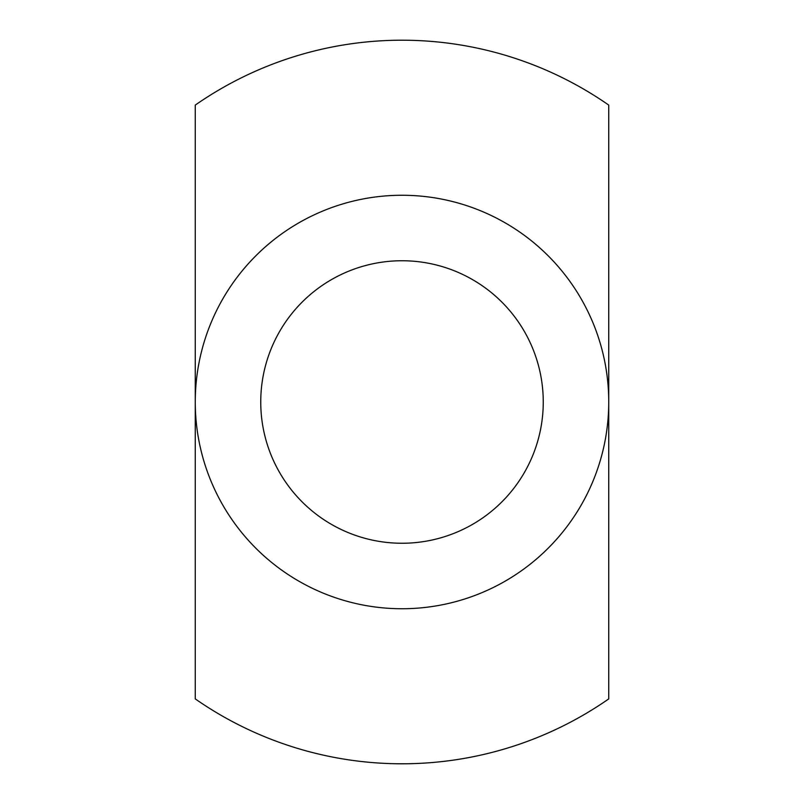 <?xml version="1.0" encoding="UTF-8"?>
<svg xmlns="http://www.w3.org/2000/svg" width="804" height="804" viewBox="0 0 804 804"><rect width="100%" height="100%" fill="white"/><g stroke="black" fill="none" stroke-linecap="round" stroke-linejoin="round"><path stroke-width="1.21" d="M402 260.747A141.253 141.253 0 0 1 543.253 402A141.253 141.253 0 0 1 402 543.253A141.253 141.253 0 0 1 260.747 402A141.253 141.253 0 0 1 402 260.747M402 195.261A206.739 206.739 0 0 1 608.739 402A206.739 206.739 0 0 1 402 608.739A206.739 206.739 0 0 1 195.261 402A206.739 206.739 0 0 1 402 195.261M195.261 105.093A361.8 361.8 0 0 1 608.739 105.093L608.739 698.907A361.8 361.8 0 0 1 195.261 698.907L195.261 105.093"/></g></svg>
